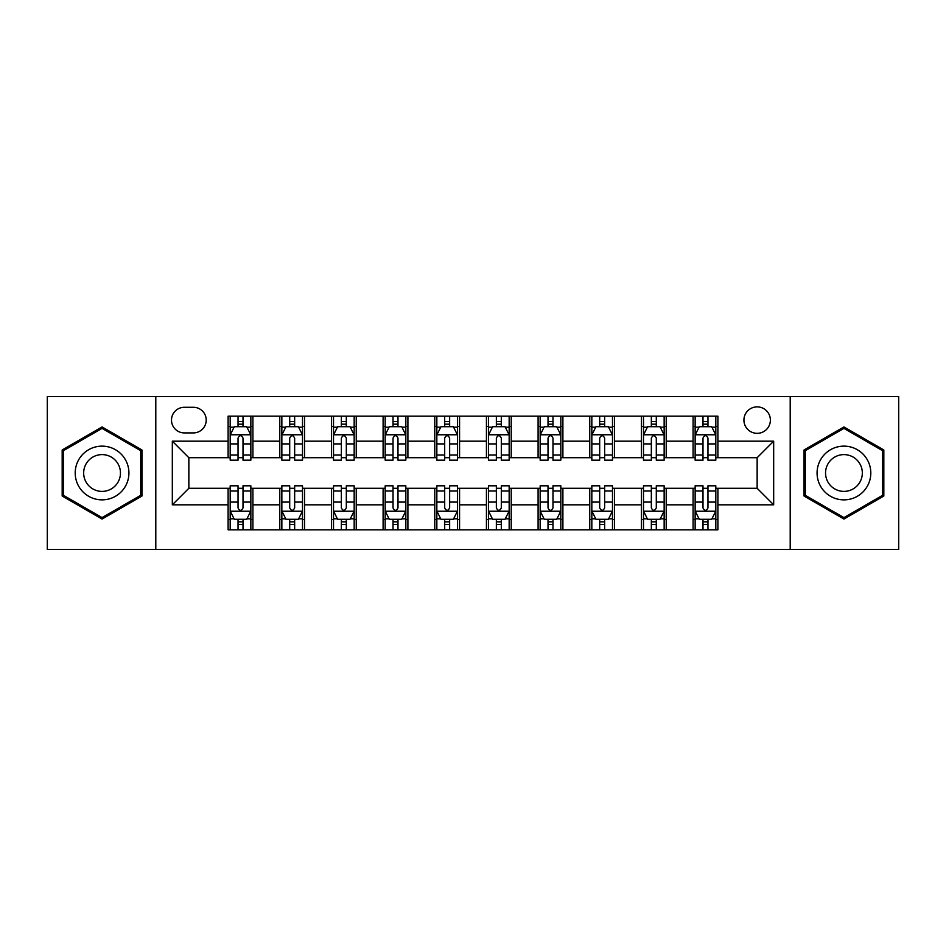 <?xml version="1.0" encoding="UTF-8"?>
<svg xmlns="http://www.w3.org/2000/svg" width="946" height="946" viewBox="0 0 946 946"><rect width="100%" height="100%" fill="white"/><g stroke="black" fill="none" stroke-linecap="round" stroke-linejoin="round"><path stroke-width="1.42" d="M757.143 406.875A13.22 13.22 0 0 0 743.923 420.095A13.22 13.22 0 0 0 757.143 433.327A13.22 13.22 0 0 0 770.375 420.095A13.22 13.22 0 0 0 757.143 406.875M790.206 549.46L898.7 549.46L898.7 396.54L790.206 396.54L790.206 549.46L155.794 549.46L155.794 396.54L47.3 396.54L47.3 549.46L155.794 549.46M184.304 432.913L193.398 432.913A12.806 12.806 0 0 0 206.216 420.095A12.806 12.806 0 0 0 193.398 407.288L184.304 407.288A12.806 12.806 0 0 0 171.498 420.095A12.806 12.806 0 0 0 184.304 432.913M790.206 396.54L155.794 396.54M228.116 504.821L172.326 504.821L172.326 441.179L228.116 441.179L228.116 457.71L188.857 457.71L188.857 488.29L228.116 488.29L228.116 529.831L717.884 529.831L717.884 488.29L757.143 488.29L757.143 457.71L717.884 457.71L717.884 441.179L773.674 441.179L773.674 504.821L717.884 504.821M717.884 441.179L717.884 416.169L228.116 416.169L228.116 441.179M693.087 416.169L693.087 457.71L695.144 457.71M702.996 457.71L707.963 457.71M715.815 457.71L717.884 457.71M693.087 457.71L664.151 457.71M641.423 416.169L641.423 457.71L643.481 457.71M651.345 457.71L656.299 457.71M641.423 457.71L612.488 457.71M589.76 416.169L589.76 457.71L591.829 457.71M599.681 457.71L604.636 457.71M589.76 457.71L560.824 457.71M538.097 416.169L538.097 457.71L540.166 457.71M548.018 457.71L552.972 457.71M538.097 457.71L509.161 457.71M486.433 416.169L486.433 457.71L488.503 457.71M496.354 457.71L501.309 457.71M486.433 457.71L457.497 457.71M434.77 416.169L434.77 457.71L436.839 457.71M444.691 457.71L449.646 457.71M434.77 457.71L405.834 457.71M383.106 416.169L383.106 457.71L385.176 457.71M393.028 457.71L397.982 457.71M383.106 457.71L354.171 457.71M331.443 416.169L331.443 457.71L333.512 457.71M341.364 457.71L346.319 457.71M331.443 457.71L302.519 457.71M279.78 416.169L279.78 457.71L281.849 457.71M289.701 457.71L294.655 457.71M279.78 457.71L250.856 457.71M228.116 457.71L230.185 457.71M238.037 457.71L243.004 457.71M228.116 488.29L230.185 488.29M238.037 488.29L243.004 488.29M250.856 488.29L252.913 488.29L252.913 529.831M281.849 488.29L252.913 488.29M289.701 488.29L294.655 488.29M302.519 488.29L304.577 488.29L304.577 529.831M333.512 488.29L304.577 488.29M341.364 488.29L346.319 488.29M354.171 488.29L356.24 488.29L356.24 529.831M385.176 488.29L356.24 488.29M393.028 488.29L397.982 488.29M405.834 488.29L407.903 488.29L407.903 529.831M436.839 488.29L407.903 488.29M444.691 488.29L449.646 488.29M457.497 488.29L459.567 488.29L459.567 529.831M488.503 488.29L459.567 488.29M496.354 488.29L501.309 488.29M509.161 488.29L511.23 488.29L511.23 529.831M540.166 488.29L511.23 488.29M548.018 488.29L552.972 488.29M560.824 488.29L562.894 488.29L562.894 529.831M591.829 488.29L562.894 488.29M599.681 488.29L604.636 488.29M612.488 488.29L614.557 488.29L614.557 529.831M643.481 488.29L614.557 488.29M651.345 488.29L656.299 488.29M664.151 488.29L666.221 488.29L666.221 529.831M695.144 488.29L666.221 488.29M702.996 488.29L707.963 488.29M715.815 488.29L717.884 488.29M252.913 416.169L252.913 457.71M228.116 426.504L230.185 426.504M238.037 426.504L243.004 426.504M250.856 426.504L252.913 426.504M228.116 519.496L230.185 519.496M238.037 519.496L243.004 519.496M250.856 519.496L252.913 519.496M279.78 488.29L279.78 529.831M304.577 416.169L304.577 457.71M279.78 426.504L281.849 426.504M289.701 426.504L294.655 426.504M302.519 426.504L304.577 426.504M279.78 519.496L281.849 519.496M289.701 519.496L294.655 519.496M302.519 519.496L304.577 519.496M331.443 488.29L331.443 529.831M331.443 519.496L333.512 519.496M341.364 519.496L346.319 519.496M354.171 519.496L356.24 519.496M356.24 416.169L356.24 457.71M331.443 426.504L333.512 426.504M341.364 426.504L346.319 426.504M354.171 426.504L356.24 426.504M383.106 488.29L383.106 529.831M383.106 519.496L385.176 519.496M393.028 519.496L397.982 519.496M405.834 519.496L407.903 519.496M407.903 416.169L407.903 457.71M383.106 426.504L385.176 426.504M393.028 426.504L397.982 426.504M405.834 426.504L407.903 426.504M434.77 488.29L434.77 529.831M434.77 519.496L436.839 519.496M444.691 519.496L449.646 519.496M457.497 519.496L459.567 519.496M459.567 416.169L459.567 457.71M434.77 426.504L436.839 426.504M444.691 426.504L449.646 426.504M457.497 426.504L459.567 426.504M486.433 488.29L486.433 529.831M486.433 519.496L488.503 519.496M496.354 519.496L501.309 519.496M509.161 519.496L511.23 519.496M511.23 416.169L511.23 457.71M486.433 426.504L488.503 426.504M496.354 426.504L501.309 426.504M509.161 426.504L511.23 426.504M538.097 488.29L538.097 529.831M538.097 519.496L540.166 519.496M548.018 519.496L552.972 519.496M560.824 519.496L562.894 519.496M562.894 416.169L562.894 457.71M538.097 426.504L540.166 426.504M548.018 426.504L552.972 426.504M560.824 426.504L562.894 426.504M589.76 488.29L589.76 529.831M589.76 519.496L591.829 519.496M599.681 519.496L604.636 519.496M612.488 519.496L614.557 519.496M614.557 416.169L614.557 457.71M589.76 426.504L591.829 426.504M599.681 426.504L604.636 426.504M612.488 426.504L614.557 426.504M641.423 488.29L641.423 529.831M641.423 519.496L643.481 519.496M651.345 519.496L656.299 519.496M664.151 519.496L666.221 519.496M666.221 416.169L666.221 457.71M641.423 426.504L643.481 426.504M651.345 426.504L656.299 426.504M664.151 426.504L666.221 426.504M693.087 488.29L693.087 529.831M693.087 519.496L695.144 519.496M702.996 519.496L707.963 519.496M715.815 519.496L717.884 519.496M693.087 426.504L695.144 426.504M702.996 426.504L707.963 426.504M715.815 426.504L717.884 426.504M188.857 457.71L172.326 441.179M188.857 488.29L172.326 504.821M773.674 441.179L757.143 457.71M773.674 504.821L757.143 488.29M102.062 519.058L141.947 496.023L141.947 449.977L102.062 426.942L62.176 449.977L62.176 496.023L102.062 519.058M883.824 449.977L843.938 426.942L804.053 449.977L804.053 496.023L843.938 519.058L883.824 496.023L883.824 449.977M243.004 421.549L238.037 421.549M250.856 455.002L243.004 455.002L243.004 460.194L250.856 460.194L250.856 434.971L246.717 426.705L234.324 426.705L230.185 434.971L230.185 460.194L238.037 460.194L238.037 455.002L230.185 455.002M230.185 434.971L230.185 416.169M250.856 434.971L250.856 416.169M238.037 426.705L238.037 416.169M243.004 416.169L243.004 426.705M243.004 455.002L243.004 438.081C241.348 434.888 239.693 434.888 238.037 438.081L238.037 455.002M238.037 524.451L243.004 524.451M230.185 490.998L238.037 490.998L238.037 485.806L230.185 485.806L230.185 511.029L234.324 519.295L246.717 519.295L250.856 511.029L250.856 485.806L243.004 485.806L243.004 490.998L250.856 490.998M250.856 511.029L250.856 529.831M230.185 511.029L230.185 529.831M243.004 519.295L243.004 529.831M238.037 529.831L238.037 519.295M238.037 490.998L238.037 507.919C239.693 511.112 241.348 511.112 243.004 507.919L243.004 490.998M294.655 421.549L289.701 421.549M302.519 455.002L294.655 455.002L294.655 460.194L302.519 460.194L302.519 434.971L298.38 426.705L285.976 426.705L281.849 434.971L281.849 460.194L289.701 460.194L289.701 455.002L281.849 455.002M281.849 434.971L281.849 416.169M302.519 434.971L302.519 416.169M289.701 426.705L289.701 416.169M294.655 416.169L294.655 426.705M294.655 455.002L294.655 438.081C293.012 434.888 291.356 434.888 289.701 438.081L289.701 455.002M346.319 421.549L341.364 421.549M354.171 455.002L346.319 455.002L346.319 460.194L354.171 460.194L354.171 434.971L350.044 426.705L337.639 426.705L333.512 434.971L333.512 460.194L341.364 460.194L341.364 455.002L333.512 455.002M333.512 434.971L333.512 416.169M354.171 434.971L354.171 416.169M341.364 426.705L341.364 416.169M346.319 416.169L346.319 426.705M346.319 455.002L346.319 438.081C344.675 434.888 343.02 434.888 341.364 438.081L341.364 455.002M397.982 421.549L393.028 421.549M405.834 455.002L397.982 455.002L397.982 460.194L405.834 460.194L405.834 434.971L401.707 426.705L389.303 426.705L385.176 434.971L385.176 460.194L393.028 460.194L393.028 455.002L385.176 455.002M385.176 434.971L385.176 416.169M405.834 434.971L405.834 416.169M393.028 426.705L393.028 416.169M397.982 416.169L397.982 426.705M397.982 455.002L397.982 438.081C396.339 434.888 394.683 434.888 393.028 438.081L393.028 455.002M289.701 524.451L294.655 524.451M281.849 490.998L289.701 490.998L289.701 485.806L281.849 485.806L281.849 511.029L285.976 519.295L298.38 519.295L302.519 511.029L302.519 485.806L294.655 485.806L294.655 490.998L302.519 490.998M302.519 511.029L302.519 529.831M281.849 511.029L281.849 529.831M294.655 519.295L294.655 529.831M289.701 529.831L289.701 519.295M289.701 490.998L289.701 507.919C291.356 511.112 293 511.112 294.655 507.919L294.655 490.998M341.364 524.451L346.319 524.451M333.512 490.998L341.364 490.998L341.364 485.806L333.512 485.806L333.512 511.029L337.639 519.295L350.044 519.295L354.171 511.029L354.171 485.806L346.319 485.806L346.319 490.998L354.171 490.998M354.171 511.029L354.171 529.831M333.512 511.029L333.512 529.831M346.319 519.295L346.319 529.831M341.364 529.831L341.364 519.295M341.364 490.998L341.364 507.919C343.02 511.112 344.663 511.112 346.319 507.919L346.319 490.998M393.028 524.451L397.982 524.451M385.176 490.998L393.028 490.998L393.028 485.806L385.176 485.806L385.176 511.029L389.303 519.295L401.707 519.295L405.834 511.029L405.834 485.806L397.982 485.806L397.982 490.998L405.834 490.998M405.834 511.029L405.834 529.831M385.176 511.029L385.176 529.831M397.982 519.295L397.982 529.831M393.028 529.831L393.028 519.295M393.028 490.998L393.028 507.919C394.683 511.112 396.327 511.112 397.982 507.919L397.982 490.998M449.646 421.549L444.691 421.549M457.497 455.002L449.646 455.002L449.646 460.194L457.497 460.194L457.497 434.971L453.37 426.705L440.966 426.705L436.839 434.971L436.839 460.194L444.691 460.194L444.691 455.002L436.839 455.002M436.839 434.971L436.839 416.169M457.497 434.971L457.497 416.169M444.691 426.705L444.691 416.169M449.646 416.169L449.646 426.705M449.646 455.002L449.646 438.081C448.002 434.888 446.346 434.888 444.691 438.081L444.691 455.002M444.691 524.451L449.646 524.451M436.839 490.998L444.691 490.998L444.691 485.806L436.839 485.806L436.839 511.029L440.966 519.295L453.37 519.295L457.497 511.029L457.497 485.806L449.646 485.806L449.646 490.998L457.497 490.998M457.497 511.029L457.497 529.831M436.839 511.029L436.839 529.831M449.646 519.295L449.646 529.831M444.691 529.831L444.691 519.295M444.691 490.998L444.691 507.919C446.335 511.112 447.99 511.112 449.646 507.919L449.646 490.998M125.333 459.567A26.866 26.866 0 0 0 88.628 449.74A26.866 26.866 0 0 0 78.802 486.433A26.866 26.866 0 0 0 115.495 496.26A26.866 26.866 0 0 0 125.333 459.567M117.99 463.8A18.388 18.388 0 0 0 92.862 457.072A18.388 18.388 0 0 0 86.133 482.2A18.388 18.388 0 0 0 111.261 488.928A18.388 18.388 0 0 0 117.99 463.8M102.062 517.628L63.417 495.314L63.417 450.686L102.062 428.372L140.706 450.686L140.706 495.314L102.062 517.628M843.938 499.866A26.866 26.866 0 0 0 870.805 473A26.866 26.866 0 0 0 843.938 446.134A26.866 26.866 0 0 0 817.072 473A26.866 26.866 0 0 0 843.938 499.866M843.938 491.388A18.388 18.388 0 0 0 862.326 473A18.388 18.388 0 0 0 843.938 454.612A18.388 18.388 0 0 0 825.551 473A18.388 18.388 0 0 0 843.938 491.388M805.294 450.686L843.938 428.372L882.583 450.686L882.583 495.314L843.938 517.628L805.294 495.314L805.294 450.686M501.309 421.549L496.354 421.549M509.161 455.002L501.309 455.002L501.309 460.194L509.161 460.194L509.161 434.971L505.034 426.705L492.63 426.705L488.503 434.971L488.503 460.194L496.354 460.194L496.354 455.002L488.503 455.002M488.503 434.971L488.503 416.169M509.161 434.971L509.161 416.169M496.354 426.705L496.354 416.169M501.309 416.169L501.309 426.705M501.309 455.002L501.309 438.081C499.665 434.888 498.01 434.888 496.354 438.081L496.354 455.002M552.972 421.549L548.018 421.549M560.824 455.002L552.972 455.002L552.972 460.194L560.824 460.194L560.824 434.971L556.697 426.705L544.293 426.705L540.166 434.971L540.166 460.194L548.018 460.194L548.018 455.002L540.166 455.002M540.166 434.971L540.166 416.169M560.824 434.971L560.824 416.169M548.018 426.705L548.018 416.169M552.972 416.169L552.972 426.705M552.972 455.002L552.972 438.081C551.317 434.888 549.673 434.888 548.018 438.081L548.018 455.002M604.636 421.549L599.681 421.549M612.488 455.002L604.636 455.002L604.636 460.194L612.488 460.194L612.488 434.971L608.361 426.705L595.956 426.705L591.829 434.971L591.829 460.194L599.681 460.194L599.681 455.002L591.829 455.002M591.829 434.971L591.829 416.169M612.488 434.971L612.488 416.169M599.681 426.705L599.681 416.169M604.636 416.169L604.636 426.705M604.636 455.002L604.636 438.081C602.98 434.888 601.337 434.888 599.681 438.081L599.681 455.002M496.354 524.451L501.309 524.451M488.503 490.998L496.354 490.998L496.354 485.806L488.503 485.806L488.503 511.029L492.63 519.295L505.034 519.295L509.161 511.029L509.161 485.806L501.309 485.806L501.309 490.998L509.161 490.998M509.161 511.029L509.161 529.831M488.503 511.029L488.503 529.831M501.309 519.295L501.309 529.831M496.354 529.831L496.354 519.295M496.354 490.998L496.354 507.919C497.998 511.112 499.654 511.112 501.309 507.919L501.309 490.998M548.018 524.451L552.972 524.451M540.166 490.998L548.018 490.998L548.018 485.806L540.166 485.806L540.166 511.029L544.293 519.295L556.697 519.295L560.824 511.029L560.824 485.806L552.972 485.806L552.972 490.998L560.824 490.998M560.824 511.029L560.824 529.831M540.166 511.029L540.166 529.831M552.972 519.295L552.972 529.831M548.018 529.831L548.018 519.295M548.018 490.998L548.018 507.919C549.661 511.112 551.317 511.112 552.972 507.919L552.972 490.998M599.681 524.451L604.636 524.451M591.829 490.998L599.681 490.998L599.681 485.806L591.829 485.806L591.829 511.029L595.956 519.295L608.361 519.295L612.488 511.029L612.488 485.806L604.636 485.806L604.636 490.998L612.488 490.998M612.488 511.029L612.488 529.831M591.829 511.029L591.829 529.831M604.636 519.295L604.636 529.831M599.681 529.831L599.681 519.295M599.681 490.998L599.681 507.919C601.325 511.112 602.98 511.112 604.636 507.919L604.636 490.998M656.299 421.549L651.345 421.549M664.151 455.002L656.299 455.002L656.299 460.194L664.151 460.194L664.151 434.971L660.024 426.705L647.62 426.705L643.481 434.971L643.481 460.194L651.345 460.194L651.345 455.002L643.481 455.002M643.481 434.971L643.481 416.169M664.151 434.971L664.151 416.169M651.345 426.705L651.345 416.169M656.299 416.169L656.299 426.705M656.299 455.002L656.299 438.081C654.644 434.888 653 434.888 651.345 438.081L651.345 455.002M651.345 524.451L656.299 524.451M643.481 490.998L651.345 490.998L651.345 485.806L643.481 485.806L643.481 511.029L647.62 519.295L660.024 519.295L664.151 511.029L664.151 485.806L656.299 485.806L656.299 490.998L664.151 490.998M664.151 511.029L664.151 529.831M643.481 511.029L643.481 529.831M656.299 519.295L656.299 529.831M651.345 529.831L651.345 519.295M651.345 490.998L651.345 507.919C652.988 511.112 654.644 511.112 656.299 507.919L656.299 490.998M707.963 421.549L702.996 421.549M715.815 455.002L707.963 455.002L707.963 460.194L715.815 460.194L715.815 434.971L711.676 426.705L699.283 426.705L695.144 434.971L695.144 460.194L702.996 460.194L702.996 455.002L695.144 455.002M695.144 434.971L695.144 416.169M715.815 434.971L715.815 416.169M702.996 426.705L702.996 416.169M707.963 416.169L707.963 426.705M707.963 455.002L707.963 438.081C706.307 434.888 704.652 434.888 702.996 438.081L702.996 455.002M702.996 524.451L707.963 524.451M695.144 490.998L702.996 490.998L702.996 485.806L695.144 485.806L695.144 511.029L699.283 519.295L711.676 519.295L715.815 511.029L715.815 485.806L707.963 485.806L707.963 490.998L715.815 490.998M715.815 511.029L715.815 529.831M695.144 511.029L695.144 529.831M707.963 519.295L707.963 529.831M702.996 529.831L702.996 519.295M702.996 490.998L702.996 507.919C704.652 511.112 706.307 511.112 707.963 507.919L707.963 490.998M279.78 504.821L252.913 504.821M279.78 441.179L252.913 441.179M331.443 441.179L304.577 441.179M331.443 504.821L304.577 504.821M383.106 441.179L356.24 441.179M383.106 504.821L356.24 504.821M434.77 441.179L407.903 441.179M434.77 504.821L407.903 504.821M486.433 441.179L459.567 441.179M486.433 504.821L459.567 504.821M538.097 441.179L511.23 441.179M538.097 504.821L511.23 504.821M589.76 441.179L562.894 441.179M589.76 504.821L562.894 504.821M641.423 441.179L614.557 441.179M641.423 504.821L614.557 504.821M693.087 441.179L666.221 441.179M693.087 504.821L666.221 504.821M250.749 434.77L230.292 434.77M230.185 427.202L234.076 427.202M246.965 427.202L250.856 427.202M238.037 443.922L230.185 443.922M250.856 443.922L243.004 443.922M243.004 424.175L238.037 424.175M230.292 511.23L250.749 511.23M250.856 518.798L246.965 518.798M234.076 518.798L230.185 518.798M243.004 502.078L250.856 502.078M230.185 502.078L238.037 502.078M238.037 521.825L243.004 521.825M302.413 434.77L281.955 434.77M281.849 427.202L285.727 427.202M298.629 427.202L302.519 427.202M289.701 443.922L281.849 443.922M302.519 443.922L294.655 443.922M294.655 424.175L289.701 424.175M354.076 434.77L333.619 434.77M333.512 427.202L337.391 427.202M350.292 427.202L354.171 427.202M341.364 443.922L333.512 443.922M354.171 443.922L346.319 443.922M346.319 424.175L341.364 424.175M405.739 434.77L385.282 434.77M385.176 427.202L389.054 427.202M401.955 427.202L405.834 427.202M393.028 443.922L385.176 443.922M405.834 443.922L397.982 443.922M397.982 424.175L393.028 424.175M281.955 511.23L302.413 511.23M302.519 518.798L298.629 518.798M285.727 518.798L281.849 518.798M294.655 502.078L302.519 502.078M281.849 502.078L289.701 502.078M289.701 521.825L294.655 521.825M333.619 511.23L354.076 511.23M354.171 518.798L350.292 518.798M337.391 518.798L333.512 518.798M346.319 502.078L354.171 502.078M333.512 502.078L341.364 502.078M341.364 521.825L346.319 521.825M385.282 511.23L405.739 511.23M405.834 518.798L401.955 518.798M389.054 518.798L385.176 518.798M397.982 502.078L405.834 502.078M385.176 502.078L393.028 502.078M393.028 521.825L397.982 521.825M457.403 434.77L436.934 434.77M436.839 427.202L440.718 427.202M453.619 427.202L457.497 427.202M444.691 443.922L436.839 443.922M457.497 443.922L449.646 443.922M449.646 424.175L444.691 424.175M436.934 511.23L457.403 511.23M457.497 518.798L453.619 518.798M440.718 518.798L436.839 518.798M449.646 502.078L457.497 502.078M436.839 502.078L444.691 502.078M444.691 521.825L449.646 521.825M509.066 434.77L488.597 434.77M488.503 427.202L492.381 427.202M505.282 427.202L509.161 427.202M496.354 443.922L488.503 443.922M509.161 443.922L501.309 443.922M501.309 424.175L496.354 424.175M560.718 434.77L540.261 434.77M540.166 427.202L544.045 427.202M556.946 427.202L560.824 427.202M548.018 443.922L540.166 443.922M560.824 443.922L552.972 443.922M552.972 424.175L548.018 424.175M612.381 434.77L591.924 434.77M591.829 427.202L595.708 427.202M608.609 427.202L612.488 427.202M599.681 443.922L591.829 443.922M612.488 443.922L604.636 443.922M604.636 424.175L599.681 424.175M488.597 511.23L509.066 511.23M509.161 518.798L505.282 518.798M492.381 518.798L488.503 518.798M501.309 502.078L509.161 502.078M488.503 502.078L496.354 502.078M496.354 521.825L501.309 521.825M540.261 511.23L560.718 511.23M560.824 518.798L556.946 518.798M544.045 518.798L540.166 518.798M552.972 502.078L560.824 502.078M540.166 502.078L548.018 502.078M548.018 521.825L552.972 521.825M591.924 511.23L612.381 511.23M612.488 518.798L608.609 518.798M595.708 518.798L591.829 518.798M604.636 502.078L612.488 502.078M591.829 502.078L599.681 502.078M599.681 521.825L604.636 521.825M664.045 434.77L643.587 434.77M643.481 427.202L647.371 427.202M660.273 427.202L664.151 427.202M651.345 443.922L643.481 443.922M664.151 443.922L656.299 443.922M656.299 424.175L651.345 424.175M643.587 511.23L664.045 511.23M664.151 518.798L660.273 518.798M647.371 518.798L643.481 518.798M656.299 502.078L664.151 502.078M643.481 502.078L651.345 502.078M651.345 521.825L656.299 521.825M715.708 434.77L695.251 434.77M695.144 427.202L699.035 427.202M711.924 427.202L715.815 427.202M702.996 443.922L695.144 443.922M715.815 443.922L707.963 443.922M707.963 424.175L702.996 424.175M695.251 511.23L715.708 511.23M715.815 518.798L711.924 518.798M699.035 518.798L695.144 518.798M707.963 502.078L715.815 502.078M695.144 502.078L702.996 502.078M702.996 521.825L707.963 521.825"/></g></svg>
